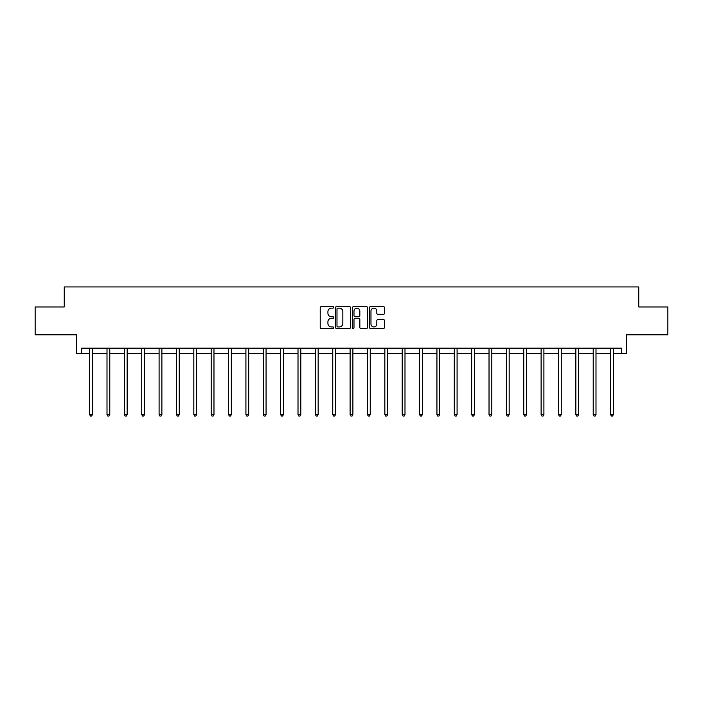 <?xml version="1.0" encoding="UTF-8"?>
<svg xmlns="http://www.w3.org/2000/svg" width="703" height="703" viewBox="0 0 703 703"><rect width="100%" height="100%" fill="white"/><g stroke="black" fill="none" stroke-linecap="round" stroke-linejoin="round"><path stroke-width="1.05" d="M333.688 307.378A0.765 0.765 0 0 0 332.923 306.613L321.315 306.613A1.09 1.09 0 0 0 320.225 307.703L320.225 327.37A1.09 1.09 0 0 0 321.315 328.468L332.923 328.468A0.765 0.765 0 0 0 333.688 327.703A0.765 0.765 0 0 0 332.923 326.939L331.421 326.939A3.497 3.497 0 0 1 327.923 323.442L327.923 321.798A3.497 3.497 0 0 1 331.421 318.301L332.923 318.301A0.765 0.765 0 0 0 333.688 317.536A0.765 0.765 0 0 0 332.923 316.772L331.421 316.772A3.497 3.497 0 0 1 327.923 313.274L327.923 311.64A3.497 3.497 0 0 1 331.421 308.142L332.923 308.142A0.765 0.765 0 0 0 333.688 307.378M81.627 353.714L81.627 348.152L621.373 348.152L621.373 353.714L626.443 353.714L626.443 334.795L667.85 334.795L667.85 306.965L638.746 306.965L638.746 286.929L64.254 286.929L64.254 306.965L35.15 306.965L35.15 334.795L76.557 334.795L76.557 353.714L89.641 353.714M383.434 314.311A1.09 1.09 0 0 0 384.523 313.222L384.523 307.703A1.09 1.09 0 0 0 383.434 306.613L370.543 306.613A1.09 1.09 0 0 0 369.444 307.703L369.444 327.37A1.09 1.09 0 0 0 370.543 328.468L383.434 328.468A1.09 1.09 0 0 0 384.523 327.37L384.523 320.709A1.09 1.09 0 0 0 383.434 319.61L377.915 319.61A1.09 1.09 0 0 0 376.817 320.709L376.817 324.013A2.926 2.926 0 0 1 373.899 326.939A2.926 2.926 0 0 1 370.973 324.013L370.973 311.069A2.926 2.926 0 0 1 373.899 308.142A2.926 2.926 0 0 1 376.817 311.069L376.817 313.222A1.09 1.09 0 0 0 377.915 314.311L383.434 314.311M350.542 307.703A1.09 1.09 0 0 0 349.453 306.613L336.561 306.613A1.09 1.09 0 0 0 335.463 307.703L335.463 327.37A1.09 1.09 0 0 0 336.561 328.468L349.453 328.468A1.09 1.09 0 0 0 350.542 327.37L350.542 307.703M353.547 306.613L366.439 306.613A1.09 1.09 0 0 1 367.537 307.703L367.537 327.37A1.09 1.09 0 0 1 366.439 328.468L360.92 328.468A1.09 1.09 0 0 1 359.831 327.37L359.831 319.399A1.09 1.09 0 0 0 358.741 318.301L355.077 318.301A1.09 1.09 0 0 0 353.987 319.399L353.987 327.703A0.765 0.765 0 0 1 353.222 328.468A0.765 0.765 0 0 1 352.458 327.703L352.458 307.703A1.09 1.09 0 0 1 353.547 306.613M92.418 353.714L107.005 353.714M109.782 353.714L124.369 353.714M127.146 353.714L141.734 353.714M144.51 353.714L159.098 353.714M161.883 353.714L176.462 353.714M179.247 353.714L193.826 353.714M196.612 353.714L211.19 353.714M213.976 353.714L228.554 353.714M231.34 353.714L245.918 353.714M248.704 353.714L263.282 353.714M266.068 353.714L280.646 353.714M283.432 353.714L298.01 353.714M300.796 353.714L315.383 353.714M318.16 353.714L332.747 353.714M335.524 353.714L350.112 353.714M352.888 353.714L367.476 353.714M370.253 353.714L384.84 353.714M387.617 353.714L402.204 353.714M404.99 353.714L419.568 353.714M422.354 353.714L436.932 353.714M439.718 353.714L454.296 353.714M457.082 353.714L471.66 353.714M474.446 353.714L489.024 353.714M491.81 353.714L506.388 353.714M509.174 353.714L523.753 353.714M526.538 353.714L541.117 353.714M543.902 353.714L558.49 353.714M561.266 353.714L575.854 353.714M578.631 353.714L593.218 353.714M595.995 353.714L610.582 353.714M613.359 353.714L621.373 353.714M337.756 308.142A0.765 0.765 0 0 0 336.992 308.907L336.992 326.174A0.765 0.765 0 0 0 337.756 326.939L339.347 326.939A3.497 3.497 0 0 0 342.844 323.442L342.844 311.64A3.497 3.497 0 0 0 339.347 308.142L337.756 308.142M359.831 311.121A2.926 2.926 0 0 0 356.904 308.195A2.926 2.926 0 0 0 353.987 311.121L353.987 315.682A1.09 1.09 0 0 0 355.077 316.772L358.741 316.772A1.09 1.09 0 0 0 359.831 315.682L359.831 311.121M92.568 348.152L92.497 348.31A1.116 1.116 0 0 0 92.418 348.732L92.418 414.629L89.641 414.629L89.641 348.732A1.116 1.116 0 0 0 89.553 348.31L89.492 348.152M92.418 414.629L91.583 416.071L90.476 416.071L89.641 414.629M109.932 348.152L109.861 348.31A1.116 1.116 0 0 0 109.782 348.732L109.782 414.629L107.005 414.629L107.005 348.732A1.116 1.116 0 0 0 106.918 348.31L106.856 348.152M109.782 414.629L108.947 416.071L107.84 416.071L107.005 414.629M127.296 348.152L127.234 348.31A1.116 1.116 0 0 0 127.146 348.732L127.146 414.629L124.369 414.629L124.369 348.732A1.116 1.116 0 0 0 124.29 348.31L124.22 348.152M127.146 414.629L126.312 416.071L125.204 416.071L124.369 414.629M144.66 348.152L144.598 348.31A1.116 1.116 0 0 0 144.51 348.732L144.51 414.629L141.734 414.629L141.734 348.732A1.116 1.116 0 0 0 141.654 348.31L141.584 348.152M144.51 414.629L143.676 416.071L142.568 416.071L141.734 414.629M162.024 348.152L161.962 348.31A1.116 1.116 0 0 0 161.883 348.732L161.883 414.629L159.098 414.629L159.098 348.732A1.116 1.116 0 0 0 159.019 348.31L158.948 348.152M161.883 414.629L161.049 416.071L159.933 416.071L159.098 414.629M179.388 348.152L179.327 348.31A1.116 1.116 0 0 0 179.247 348.732L179.247 414.629L176.462 414.629L176.462 348.732A1.116 1.116 0 0 0 176.383 348.31L176.312 348.152M179.247 414.629L178.413 416.071L177.297 416.071L176.462 414.629M196.752 348.152L196.691 348.31A1.116 1.116 0 0 0 196.612 348.732L196.612 414.629L193.826 414.629L193.826 348.732A1.116 1.116 0 0 0 193.747 348.31L193.677 348.152M196.612 414.629L195.777 416.071L194.661 416.071L193.826 414.629M214.116 348.152L214.055 348.31A1.116 1.116 0 0 0 213.976 348.732L213.976 414.629L211.19 414.629L211.19 348.732A1.116 1.116 0 0 0 211.111 348.31L211.041 348.152M213.976 414.629L213.141 416.071L212.025 416.071L211.19 414.629M231.48 348.152L231.419 348.31A1.116 1.116 0 0 0 231.34 348.732L231.34 414.629L228.554 414.629L228.554 348.732A1.116 1.116 0 0 0 228.475 348.31L228.413 348.152M231.34 414.629L230.505 416.071L229.389 416.071L228.554 414.629M248.853 348.152L248.783 348.31A1.116 1.116 0 0 0 248.704 348.732L248.704 414.629L245.918 414.629L245.918 348.732A1.116 1.116 0 0 0 245.839 348.31L245.778 348.152M248.704 414.629L247.869 416.071L246.753 416.071L245.918 414.629M266.217 348.152L266.147 348.31A1.116 1.116 0 0 0 266.068 348.732L266.068 414.629L263.282 414.629L263.282 348.732A1.116 1.116 0 0 0 263.203 348.31L263.142 348.152M266.068 414.629L265.233 416.071L264.117 416.071L263.282 414.629M283.581 348.152L283.511 348.31A1.116 1.116 0 0 0 283.432 348.732L283.432 414.629L280.646 414.629L280.646 348.732A1.116 1.116 0 0 0 280.567 348.31L280.506 348.152M283.432 414.629L282.597 416.071L281.481 416.071L280.646 414.629M300.946 348.152L300.875 348.31A1.116 1.116 0 0 0 300.796 348.732L300.796 414.629L298.01 414.629L298.01 348.732A1.116 1.116 0 0 0 297.931 348.31L297.87 348.152M300.796 414.629L299.961 416.071L298.845 416.071L298.01 414.629M318.31 348.152L318.239 348.31A1.116 1.116 0 0 0 318.16 348.732L318.16 414.629L315.383 414.629L315.383 348.732A1.116 1.116 0 0 0 315.296 348.31L315.234 348.152M318.16 414.629L317.325 416.071L316.218 416.071L315.383 414.629M335.674 348.152L335.603 348.31A1.116 1.116 0 0 0 335.524 348.732L335.524 414.629L332.747 414.629L332.747 348.732A1.116 1.116 0 0 0 332.66 348.31L332.598 348.152M335.524 414.629L334.69 416.071L333.582 416.071L332.747 414.629M353.038 348.152L352.968 348.31A1.116 1.116 0 0 0 352.888 348.732L352.888 414.629L350.112 414.629L350.112 348.732A1.116 1.116 0 0 0 350.032 348.31L349.962 348.152M352.888 414.629L352.054 416.071L350.946 416.071L350.112 414.629M370.402 348.152L370.34 348.31A1.116 1.116 0 0 0 370.253 348.732L370.253 414.629L367.476 414.629L367.476 348.732A1.116 1.116 0 0 0 367.397 348.31L367.326 348.152M370.253 414.629L369.418 416.071L368.31 416.071L367.476 414.629M387.766 348.152L387.704 348.31A1.116 1.116 0 0 0 387.617 348.732L387.617 414.629L384.84 414.629L384.84 348.732A1.116 1.116 0 0 0 384.761 348.31L384.69 348.152M387.617 414.629L386.782 416.071L385.675 416.071L384.84 414.629M405.13 348.152L405.069 348.31A1.116 1.116 0 0 0 404.99 348.732L404.99 414.629L402.204 414.629L402.204 348.732A1.116 1.116 0 0 0 402.125 348.31L402.054 348.152M404.99 414.629L404.155 416.071L403.039 416.071L402.204 414.629M422.494 348.152L422.433 348.31A1.116 1.116 0 0 0 422.354 348.732L422.354 414.629L419.568 414.629L419.568 348.732A1.116 1.116 0 0 0 419.489 348.31L419.419 348.152M422.354 414.629L421.519 416.071L420.403 416.071L419.568 414.629M439.858 348.152L439.797 348.31A1.116 1.116 0 0 0 439.718 348.732L439.718 414.629L436.932 414.629L436.932 348.732A1.116 1.116 0 0 0 436.853 348.31L436.783 348.152M439.718 414.629L438.883 416.071L437.767 416.071L436.932 414.629M457.222 348.152L457.161 348.31A1.116 1.116 0 0 0 457.082 348.732L457.082 414.629L454.296 414.629L454.296 348.732A1.116 1.116 0 0 0 454.217 348.31L454.147 348.152M457.082 414.629L456.247 416.071L455.131 416.071L454.296 414.629M474.587 348.152L474.525 348.31A1.116 1.116 0 0 0 474.446 348.732L474.446 414.629L471.66 414.629L471.66 348.732A1.116 1.116 0 0 0 471.581 348.31L471.52 348.152M474.446 414.629L473.611 416.071L472.495 416.071L471.66 414.629M491.959 348.152L491.889 348.31A1.116 1.116 0 0 0 491.81 348.732L491.81 414.629L489.024 414.629L489.024 348.732A1.116 1.116 0 0 0 488.945 348.31L488.884 348.152M491.81 414.629L490.975 416.071L489.859 416.071L489.024 414.629M509.324 348.152L509.253 348.31A1.116 1.116 0 0 0 509.174 348.732L509.174 414.629L506.388 414.629L506.388 348.732A1.116 1.116 0 0 0 506.309 348.31L506.248 348.152M509.174 414.629L508.339 416.071L507.223 416.071L506.388 414.629M526.688 348.152L526.617 348.31A1.116 1.116 0 0 0 526.538 348.732L526.538 414.629L523.753 414.629L523.753 348.732A1.116 1.116 0 0 0 523.673 348.31L523.612 348.152M526.538 414.629L525.703 416.071L524.587 416.071L523.753 414.629M544.052 348.152L543.981 348.31A1.116 1.116 0 0 0 543.902 348.732L543.902 414.629L541.117 414.629L541.117 348.732A1.116 1.116 0 0 0 541.038 348.31L540.976 348.152M543.902 414.629L543.067 416.071L541.951 416.071L541.117 414.629M561.416 348.152L561.346 348.31A1.116 1.116 0 0 0 561.266 348.732L561.266 414.629L558.49 414.629L558.49 348.732A1.116 1.116 0 0 0 558.402 348.31L558.34 348.152M561.266 414.629L560.432 416.071L559.324 416.071L558.49 414.629M578.78 348.152L578.71 348.31A1.116 1.116 0 0 0 578.631 348.732L578.631 414.629L575.854 414.629L575.854 348.732A1.116 1.116 0 0 0 575.766 348.31L575.704 348.152M578.631 414.629L577.796 416.071L576.688 416.071L575.854 414.629M596.144 348.152L596.082 348.31A1.116 1.116 0 0 0 595.995 348.732L595.995 414.629L593.218 414.629L593.218 348.732A1.116 1.116 0 0 0 593.139 348.31L593.068 348.152M595.995 414.629L595.16 416.071L594.053 416.071L593.218 414.629M613.508 348.152L613.447 348.31A1.116 1.116 0 0 0 613.359 348.732L613.359 414.629L610.582 414.629L610.582 348.732A1.116 1.116 0 0 0 610.503 348.31L610.432 348.152M613.359 414.629L612.524 416.071L611.417 416.071L610.582 414.629"/></g></svg>
